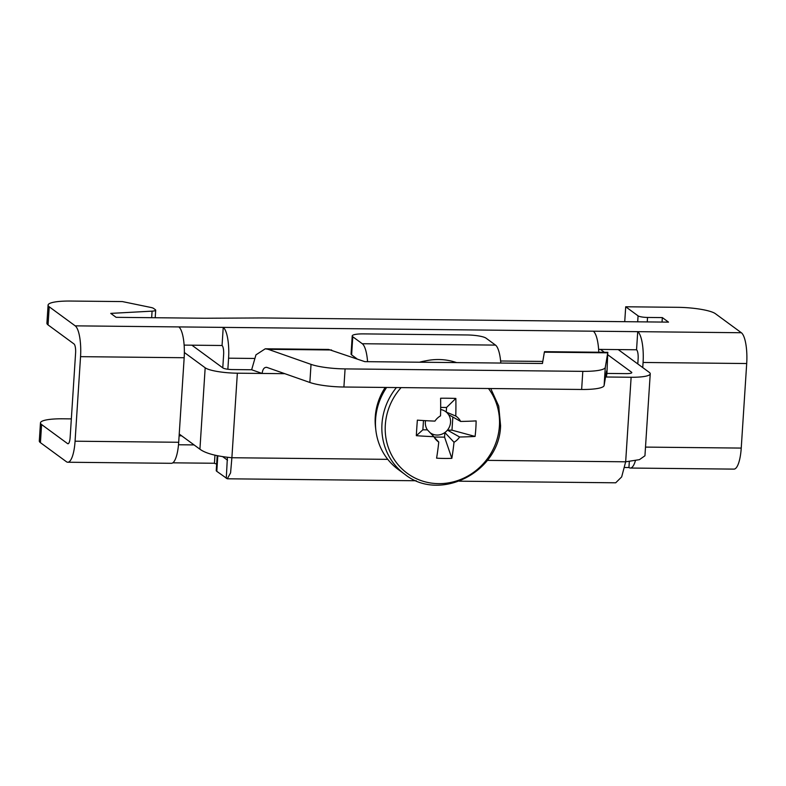 <?xml version="1.0" encoding="UTF-8"?>
<svg xmlns="http://www.w3.org/2000/svg" width="786" height="786" viewBox="0 0 786 786"><rect width="100%" height="100%" fill="white"/><g stroke="black" fill="none" stroke-linecap="round" stroke-linejoin="round"><path stroke-width="1.18" d="M227.861 369.253L228.579 358.19A26.174 7.202 -89.4 0 0 223.224 327.379L178.815 326.917A26.174 7.202 90.6 0 1 184.17 357.728L80.545 356.657A26.174 7.202 -89.4 0 0 75.191 325.846L49.213 306.795L48.044 324.903L74.022 343.963A7.703 2.122 -89.4 0 1 75.594 353.032L70.131 437.576A7.703 2.122 -89.4 0 1 67.989 443.756A7.703 2.122 -89.4 0 1 67.576 443.609L41.599 424.548L40.43 442.665L66.407 461.726A26.174 7.202 -89.4 0 0 67.793 462.237A26.174 7.202 -89.4 0 0 75.073 441.201L178.697 442.272A26.174 7.202 90.6 0 1 171.417 463.308L67.793 462.237M222.772 367.848L223.627 354.555A7.703 2.122 -89.4 0 0 222.055 345.496L223.224 327.379L593.312 331.201A26.174 7.202 90.6 0 1 598.785 352.236M184.17 357.728L178.697 442.272M80.545 356.657L75.073 441.201M172.822 462.826L214.44 463.259A26.174 7.202 -89.4 0 0 215.826 463.76A26.174 7.202 -89.4 0 0 216.681 463.593M71.339 418.889L62.959 418.8A30.792 5.738 3.7 0 0 40.469 422.868A30.792 5.738 3.7 0 0 41.599 424.548M49.213 306.795A30.792 5.738 3.7 0 1 48.084 305.106A30.792 5.738 3.7 0 1 70.573 301.048L122.38 301.578L150.804 307.444A7.703 1.434 3.7 0 1 153.525 308.367L155.422 309.753A7.703 1.434 3.7 0 1 155.697 310.175L155.206 317.731M637.8 363.947L638.124 358.838A7.703 2.122 -89.4 0 0 636.552 349.78L637.721 331.663L593.312 331.201M642.742 367.583L643.076 362.464A26.174 7.202 -89.4 0 0 637.721 331.663L741.345 332.733A26.174 7.202 90.6 0 1 746.7 363.535L643.076 362.464M645.503 447.096L741.237 448.079L746.7 363.535M741.237 448.079A26.174 7.202 90.6 0 1 733.947 469.114L630.323 468.043A26.174 7.202 -89.4 0 0 635.442 460.606M624.654 467.493L628.938 467.532A26.174 7.202 -89.4 0 0 630.323 468.043M40.43 442.665A30.792 5.738 -176.3 0 1 39.3 440.985L40.469 422.868M181.694 435.837L179.12 435.808M194.063 444.915L178.51 444.758M155.697 310.175A7.703 1.434 3.7 0 1 152.081 311.148L110.757 313.388L116.112 317.328L204.93 318.242L262.907 317.947L668.522 322.132L662.343 317.593L647.536 317.446A7.703 1.434 3.7 0 1 638.075 315.854L625.705 306.776L677.512 307.316A30.792 5.738 3.7 0 1 715.368 313.673L741.345 332.733M598.627 349.387L636.552 349.78M184.13 345.103L222.055 345.496M48.044 324.903A30.792 5.738 -176.3 0 1 46.914 323.223L48.084 305.106M625.705 306.776L624.732 321.68M662.343 317.593L662.048 322.064M628.938 467.532L629.331 461.49M214.44 463.259L214.961 455.163M607.922 354.879L631.522 372.191A7.703 1.434 3.7 0 1 631.797 372.613A7.703 1.434 3.7 0 1 626.177 373.625L606.939 373.429L607.745 352.826L605.279 367.406L604.11 385.523A30.792 5.738 -176.3 0 1 581.64 389.473L582.809 371.356A30.792 5.738 3.7 0 0 605.279 367.406M191.882 345.182L222.939 367.976A7.703 1.434 3.7 0 0 232.41 369.558L251.648 369.764L262.151 373.448L284.797 373.684M184.356 352.511L205.175 367.789A26.174 4.873 3.7 0 0 237.352 373.193L262.151 373.448C262.721 368.988 264.342 366.983 267.014 367.435L266.159 367.278M606.939 373.429L606.33 377.005L631.129 377.26A26.174 4.873 3.7 0 0 650.238 373.802A26.174 4.873 3.7 0 0 649.285 372.377L618.218 349.583M607.873 352.334L607.745 352.826L544.364 352.167L544.502 351.676L607.873 352.334M605.554 376.995L606.33 377.005L606.566 370.943L604.11 385.523M644.933 455.782L639.44 459.653L625.666 461.804L621.667 476.915L615.693 482.8L459.358 481.189M217.81 455.752L216.798 471.335L227.292 478.792L230.583 472.877L231.89 457.737C216.258 456.234 205.598 453.384 199.919 449.209L179.237 434.039M226.28 478.291L227.4 457.265M216.798 471.335A15.396 2.869 -176.3 0 1 216.238 470.49L217.201 455.634M227.518 460.174L222.576 456.587M604.395 352.295L600.455 349.406M311.03 364.37A30.792 5.738 3.7 0 0 345.083 368.899L343.904 387.017A30.792 5.738 -176.3 0 1 309.861 382.477L311.03 364.37L268.183 349.318L265.275 348.788L255.951 354.859L251.648 369.764M265.275 348.788L328.656 349.446L364.812 361.648L542.458 363.486L544.364 352.167M345.083 368.899L582.809 371.356M343.904 387.017L581.64 389.473M309.861 382.477L267.014 367.435M367.573 361.678A26.174 7.202 -89.4 0 0 362.277 343.728L352.786 336.772L351.617 354.889L357.188 358.976M352.786 336.772A15.396 2.869 3.7 0 1 352.226 335.927A15.396 2.869 3.7 0 1 363.466 333.893L467.09 334.964A15.396 2.869 3.7 0 1 486.023 338.147L495.504 345.103A26.174 7.202 90.6 0 1 500.8 363.053M351.617 354.889A15.396 2.869 -176.3 0 1 351.057 354.044L352.226 335.927M425.737 360.843A58.518 55.187 126.3 0 0 419.478 362.218M385.209 387.449A58.518 55.187 126.3 0 0 375.737 428.999M430.08 432.693A13.107 12.36 126.3 0 0 444.876 432.536A13.107 12.36 126.3 0 0 447.45 430.119A13.107 12.36 126.3 0 0 450.535 422.377A13.107 12.36 126.3 0 0 448.492 414.566A13.107 12.36 126.3 0 0 446.252 412.08L455.772 416.049A99.773 27.49 -89.3 0 0 455.851 398.423L446.556 407.472L446.252 412.08A13.107 12.36 126.3 0 0 440.651 409.535M425.511 420.667A13.107 12.36 126.3 0 0 425.344 422.053A13.107 12.36 126.3 0 0 427.397 429.863L422.868 429.804L416.334 435.69A99.773 18.52 3.8 0 0 433.901 436.672A15.543 14.659 126.3 0 0 435.916 439.61A15.543 14.659 126.3 0 0 438.765 442.056A99.773 27.49 90.7 0 1 436.594 458.159A98.957 58.076 -167.3 0 0 444.286 458.444A98.957 58.076 -167.3 0 0 451.842 458.346A99.773 27.49 -89.3 0 0 454.013 442.253A15.543 14.659 126.3 0 0 459.594 436.996A99.773 18.52 3.8 0 0 475.078 436.436L451.979 430.178L447.45 430.119L459.594 436.996M401.106 387.606A59.333 55.963 126.3 0 0 385.337 424.745A59.333 55.963 126.3 0 0 438.48 483.645A59.333 55.963 126.3 0 0 499.405 426.189A59.333 55.963 126.3 0 0 488.479 388.51M456.607 362.601A61.593 58.095 126.3 0 0 420.451 362.228M386.614 387.459A61.593 58.095 126.3 0 0 375.6 419.164A61.593 58.095 126.3 0 0 398.374 469.576L404.751 474.253C439.659 502.657 499.68 472.111 500.584 425.648L498.727 406.107L490.729 388.539M416.334 435.69A98.957 17.253 -84.3 0 1 417.366 420.146A99.773 18.52 -176.2 0 0 434.943 421.119A15.543 14.659 126.3 0 1 440.524 415.863A99.773 27.49 90.7 0 0 440.602 398.237A98.957 25.211 -3.6 0 1 448.315 398.247A98.957 25.211 -3.6 0 1 455.851 398.423M475.078 436.436A98.957 66.044 84.1 0 0 476.12 420.893A99.773 18.52 -176.2 0 1 460.635 421.443A15.543 14.659 126.3 0 0 455.772 416.049M434.216 437.252L438.765 442.056M454.013 442.253L444.876 432.536L444.571 437.154L451.842 458.346M434.088 437.026L444.571 437.154M451.979 430.178L452.854 417.022M446.556 407.472L440.671 407.394M460.635 421.443L448.492 414.566M433.901 436.672L427.397 429.863M423.487 420.549L422.868 429.804M542.802 361.432L500.623 361M254.124 358.455L228.579 358.19M68.402 443.618L67.576 443.609M178.815 326.917L75.191 325.846M638.075 315.854L637.692 321.818M647.536 317.446L647.251 321.916M152.081 311.148L151.659 317.691M237.352 373.193L231.89 457.737L387.773 459.348M487.349 460.37L625.666 461.804L631.129 377.26M205.175 367.789L199.919 449.209M631.522 372.191L631.463 372.996M331.564 349.976L268.183 349.318M495.504 345.103L362.277 343.728M396.399 387.567A61.593 58.095 126.3 0 0 381.976 423.841A61.593 58.095 126.3 0 0 404.751 474.253M216.671 463.769L215.826 463.76M416.266 480.747L227.292 478.792M650.238 373.802L644.942 455.782"/></g></svg>
